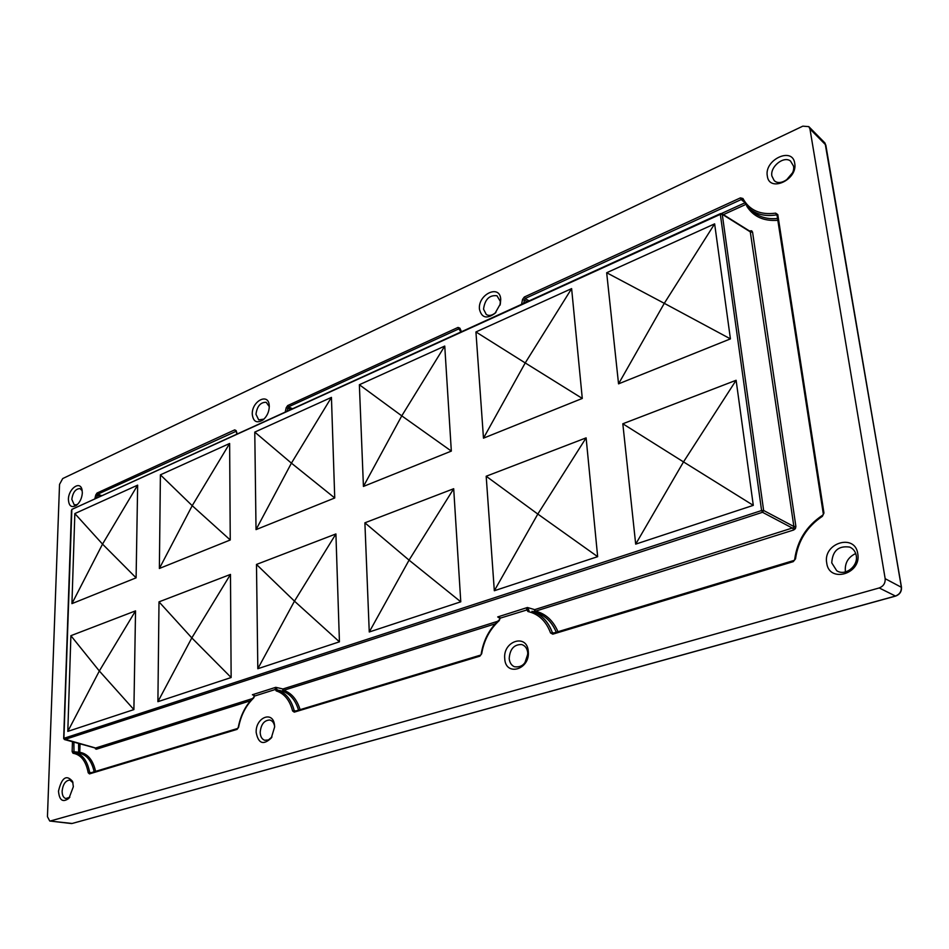 <?xml version="1.0" encoding="UTF-8"?>
<svg xmlns="http://www.w3.org/2000/svg" width="949" height="949" viewBox="0 0 949 949"><rect width="100%" height="100%" fill="white"/><g stroke="black" fill="none" stroke-linecap="round" stroke-linejoin="round"><path stroke-width="1.42" d="M857.766 553.706C861.763 574.074 828.952 583.481 826.709 562.923C822.783 543.006 855.096 533.077 857.766 553.706M831.751 562.887L836.686 570.669C844.942 576.553 858.465 566.245 856.247 555.616C855.476 551.535 853.305 548.688 849.735 547.098C838.513 545.509 832.51 550.776 831.751 562.887M794.716 163.287C798.026 179.8 769.105 192.92 767.314 175.968C764.052 159.788 792.581 146.336 794.716 163.287M771.881 176.016L774.111 180.464C780.315 187.226 795.642 175.921 793.494 166.039L790.481 161.01C783.66 155.612 769.936 166.775 771.881 176.016M500.728 299.303L500.337 303.965L495.081 313.241C486.801 319.303 481.594 317.939 479.447 309.16C477.786 294.32 499.981 283.846 500.728 299.303M499.993 305.21L500.337 301.426L496.956 295.744C489.328 294.925 484.856 299.41 483.539 309.184L486.315 314.558C489.257 316.195 492.448 315.471 495.888 312.387L495.983 312.304M269.291 406.397C269.101 411.89 267.025 416.397 263.051 419.921C256.835 423.657 253.241 421.771 252.268 414.274C251.639 401.213 268.437 392.305 269.231 405.413L269.291 406.397M269.291 406.682L266.218 402.293C260.536 402.162 257.12 406.148 255.969 414.274L258.721 419.897L264 419.09M82.338 492.899C81.911 498.261 79.918 502.436 76.359 505.426C71.46 508.071 68.802 506.042 68.411 499.34C68.411 488.865 79.882 480.419 81.97 489.459L82.338 492.899M82.231 490.752L80.013 488.581C75.612 488.759 72.871 492.341 71.804 499.316L74.271 504.915L77.379 504.56M73.346 786.721L68.957 798.287C62.812 802.807 59.324 800.422 58.494 791.134C61.744 777.492 66.454 774.277 72.61 781.454L73.346 786.721M72.99 782.723L69.799 780.066C65.528 780.541 62.966 784.206 62.124 791.063C62.124 795.191 63.346 797.694 65.778 798.548L69.835 797.243M274.641 726.922L271.295 737.978C263.359 745.487 258.33 743.625 256.171 732.403C255.483 717.468 273.051 710.279 274.498 725.083L274.641 726.922M274.617 726.329C273.964 722.723 272.327 720.611 269.706 720.006C264.13 720.315 260.963 724.419 260.18 732.343C260.37 736.531 261.865 739.176 264.641 740.267L268.437 739.947L271.972 736.934M528.285 651.572C530.23 669.745 505.39 676.862 504.738 658.57C502.816 640.765 527.336 633.22 528.285 651.572M509.198 658.511C509.613 662.556 511.321 665.296 514.334 666.72C522.353 667.799 526.837 663.221 527.774 653.007C527.253 648.475 525.224 645.652 521.689 644.537C514.073 644.371 509.91 649.033 509.198 658.511M749.485 230.987L751.62 230.761L752.557 232.09L795.891 526.481L793.886 526.529L750.232 231.461M534.121 611.963L534.69 609.638L793.649 527.608L793.886 526.529L763.637 510.491L762.51 512.294L761.584 510.538L763.637 510.491L722.248 214.308L720.516 213.608L721.857 213.679L750.327 231.509L751.62 230.761M250.429 700.789L96.395 749.212L95.624 748.014L252.446 698.594M95.197 747.895L64.069 738.998M524.88 662.876L527.822 654.003M786.318 180.156L792.451 172.896M845.523 571.915L845.345 571.013C844.776 562.923 848.228 557.087 855.713 553.528M895.809 595.936L895.453 596.043C899.652 594.406 901.609 591.369 901.325 586.933L825.808 145.007L809.948 128.934L808.821 126.632L802.818 126.158L62.717 478.557L59.538 484.381L47.45 816.698L49.739 821.015L72.124 823.471L895.453 596.043L879.213 587.953C883.448 586.268 885.429 583.184 885.168 578.688L901.384 587.289M879.213 587.953L50.522 820.944M809.948 128.934L885.168 578.688M752.557 232.09L750.695 232.125L722.248 214.308L720.338 214.344L720.516 213.608L71.839 509.411L63.903 738.322L761.584 510.538L720.338 214.344L71.839 509.411M136.098 577.834L137.652 485.141L74.841 513.575L71.934 603.635L136.098 577.834L102.67 544.252M133.892 709.591L135.541 610.871L70.89 635.688L67.806 731.382L133.892 709.591L99.479 671.145M231.141 677.527L230.477 574.418L159.005 601.856L157.902 701.679L231.141 677.527L191.971 638.048M230.251 539.981L229.634 443.48L160.405 474.832L159.373 568.475L230.251 539.981L192.362 505.805M334.736 497.976L331.438 397.382L254.771 432.103L256.028 529.613L334.736 497.976L291.604 463.29M339.434 641.821L335.91 533.943L256.479 564.441L257.82 668.725L339.434 641.821L294.653 601.322M451.333 451.095L444.749 346.065L359.363 384.736L363.431 486.434L451.333 451.095L401.973 415.994M460.775 601.808L453.693 488.723L364.891 522.816L369.256 631.987L460.775 601.808L409.268 560.301M597.656 556.672L586.114 437.869L486.185 476.244L494.322 590.741L597.656 556.672L538.047 514.228M582.283 398.438L571.618 288.615L475.935 331.948L483.48 438.165L582.283 398.438L525.461 363.076M730.422 338.876L714.633 223.857L606.672 272.743L618.546 383.859L730.422 338.876L664.549 303.466M753.292 505.354L736.116 380.276L622.817 423.776L635.688 544.133L753.292 505.354L683.79 462.08M63.951 738.69L64.698 739.532L762.51 512.294L792.771 528.296L793.672 530.005L535.544 611.156C545.734 613.73 553.208 620.587 557.976 631.726M534.714 612.141L535.544 611.156L534.69 609.638L527.442 607.502L529.032 610.539L527.988 611.536L526.541 609.578L527.442 607.502L497.703 616.933L500.289 617.882L499.221 620.599C489.803 629.234 483.954 640.29 481.677 653.778L479.862 656.162L294.261 712.141L292.6 710.967C289.73 700.137 284.261 693.458 276.218 690.908L275.186 689.104L275.768 687.325L277.333 689.994L276.218 690.908M78.897 753.186L79.787 752.308C87.688 753.613 92.955 759.971 95.6 771.359M78.684 753.15L78.601 743.423M298.532 710.077C295.471 700.137 290.18 693.849 282.636 691.216L283.751 690.314C291.497 692.995 296.942 699.425 300.086 709.603M295.72 710.92L294.202 710.623C291.236 699.484 285.613 692.604 277.333 689.994L282.636 691.216L282.944 688.974L283.751 690.314L495.188 623.849M556.268 632.248C552.033 622.164 545.414 615.64 536.41 612.674L531.926 611.275C541.452 614.442 548.261 621.548 552.33 632.568L553.789 632.995M550.55 632.947L553.172 633.173L552.781 634.169L550.55 632.947C546.102 621.073 538.581 613.932 527.988 611.536M777.136 215.803L775.653 213.145L777.789 214.604L823.957 513.029L822.403 516.303C807.053 526.588 798.097 540.776 795.523 558.854L793.269 561.642L552.781 634.169M777.077 215.281L776.163 214.937C765.369 216.597 756.436 214.498 749.354 208.638L742.391 199.681L742.937 198.507C749.402 210.31 760.303 215.186 775.653 213.145M777.551 218.484C767.729 219.444 759.556 217.214 753.043 211.793L749.354 208.638L742.391 199.681L741.252 199.539L740.422 197.878L742.937 198.507M527.466 301.64L522.555 299.445L524.299 297.025L740.422 197.878M743.233 201.259L741.252 199.539L525.117 298.508L523.528 303.431M460.894 331.996L458.011 327.429L459.885 328.152L461.451 331.747M291.035 409.458L286.218 407.69L287.689 405.567L458.011 327.429M459.684 329.41L458.818 328.876L288.46 406.884L287.001 411.285M236.194 431.522L234.723 429.873L236.159 430.621L237.214 434.001M100.428 496.374L95.778 494.927L97.035 493.041L234.723 429.873M235.933 431.356L97.759 494.204L96.418 498.201M73.892 742.13L73.986 752.391M90.309 773.02L88.221 772.783C85.968 761.098 80.914 754.585 73.049 753.269L74.686 752.486C82.456 754.147 87.45 760.801 89.68 772.462L91.199 772.688M254.024 695.439L252.387 694.739L254.557 695.629L253.62 698.025C245.945 705.475 240.927 715.238 238.579 727.302L237.06 729.39L89.479 773.898L88.221 772.783M253.43 695.024L252.387 694.739L275.768 687.325L282.944 688.974L497.632 621.31M254.462 696.091L276.693 689.057M292.6 710.967L294.202 710.623L294.261 712.141M499.767 618.19L497.703 616.933L499.791 618.285L528.237 609.543M499.957 618.475L499.221 620.599M793.364 560.729L553.172 633.173L793.53 560.586L793.269 561.642M793.779 560.61L795.523 558.854M794.906 559.222L794.74 559.044C797.374 540.527 806.543 525.995 822.273 515.449L822.403 516.303M822.522 515.473L823.957 513.029M823.305 513.848L777.077 215.399L777.789 214.604M529.115 300.892L525.117 298.508L524.299 297.025M460.799 332.031L459.885 328.152M292.553 408.758L288.46 406.884L287.689 405.567M236.799 434.191L236.159 430.621M101.851 495.722L97.759 494.204L97.035 493.041M80.036 743.814L79.787 752.308L72.148 751.62L72.456 741.738M73.049 753.269L72.148 751.62M237.06 729.39L237.558 728.488L90.025 773.044L89.479 773.898M254.083 697.325L253.62 698.025M295.032 711.204L480.277 655.19L479.862 656.162M480.55 655.19L481.677 653.778M481.463 653.991L481.202 653.837C483.527 640.065 489.506 628.748 499.162 619.911L499.506 619.887M622.817 423.776L683.244 461.748M683.304 462.258L635.688 544.133M736.116 380.276L683.731 461.57M714.633 223.857L664.502 303.004M664.039 303.194L606.672 272.743M664.098 303.668L618.546 383.859M486.185 476.244L537.585 513.895M537.632 514.382L494.322 590.741M586.114 437.869L538.012 513.741M571.618 288.615L525.414 362.625M525.011 362.803L475.935 331.948M525.046 363.253L483.48 438.165M364.891 522.816L408.877 559.981M408.9 560.444L369.256 631.987M453.693 488.723L409.244 559.839M444.749 346.065L401.949 415.567M401.581 415.721L359.363 384.736M401.605 416.148L363.431 486.434M256.479 564.441L294.309 600.99M294.309 601.441L257.82 668.725M335.91 533.943L294.641 600.871M331.438 397.382L291.592 462.875M291.272 463.017L254.771 432.103M291.272 463.42L256.028 529.613M159.005 601.856L191.674 637.74M191.674 638.155L157.902 701.679M230.477 574.418L191.983 637.633M229.634 443.48L192.374 505.414M192.078 505.544L160.405 474.832M192.078 505.936L159.373 568.475M137.652 485.141L102.67 543.872M102.409 543.979L74.841 513.575M102.397 544.358L71.934 603.635M70.89 635.688L99.206 670.836M99.206 671.251L67.806 731.382M135.541 610.871L99.479 670.741M795.891 526.481L795.404 528.64L793.672 530.005M793.649 527.608L795.404 528.64M96.395 749.212L95.114 747.954M95.458 748.037L95.458 748.903M825.903 145.529L824.693 142.73L808.821 126.632M49.739 821.015L71.543 823.554M72.61 823.341L895.654 596.067C899.842 594.465 901.775 591.476 901.455 587.099L825.096 143.204M71.46 510.538L63.678 738.488L64.449 739.544L95.481 748.073M777.836 220.298C763.66 221.378 753.292 216.633 746.709 206.063M745.487 204.593L723.399 214.64M721.465 213.513L744.372 203.074M94.165 771.798C91.697 760.968 86.75 754.787 79.325 753.245L74.022 752.403M521.559 304.332L522.555 299.445M285.222 412.103L286.218 407.69M94.805 498.937L95.778 494.927M500.028 305.08L500.337 303.965M495.888 312.387L495.081 313.241M271.829 737.159L271.295 737.978M253.359 695L254.237 695.89L253.656 697.408C245.803 705.036 240.666 715 238.27 727.314L237.558 728.488M274.593 726.056L274.498 725.083"/></g></svg>
